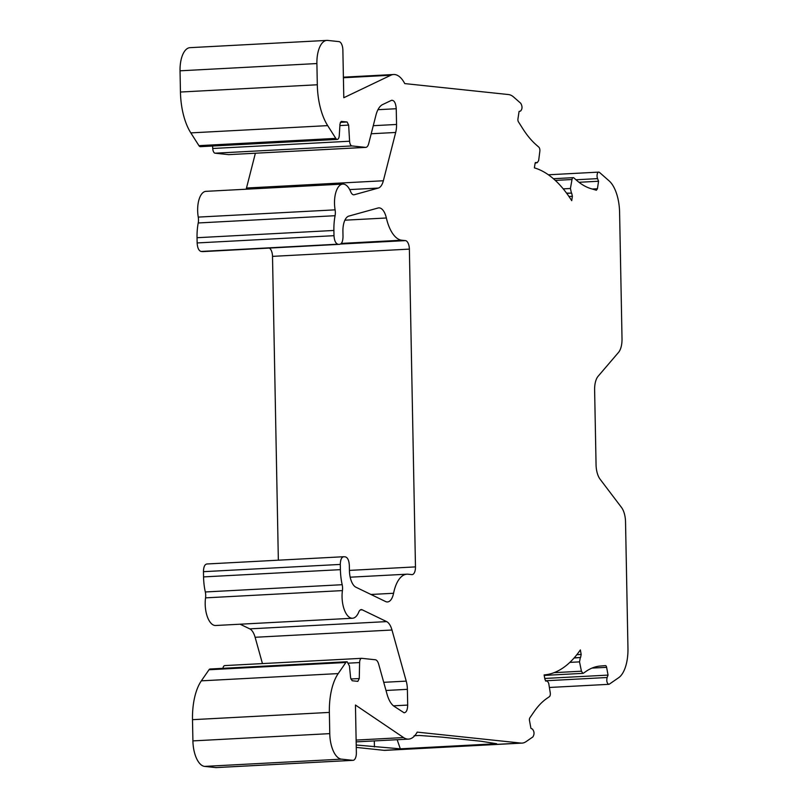 <?xml version="1.0" encoding="UTF-8"?>
<svg xmlns="http://www.w3.org/2000/svg" width="808" height="808" viewBox="0 0 808 808"><rect width="100%" height="100%" fill="white"/><g stroke="black" fill="none" stroke-linecap="round" stroke-linejoin="round"><path stroke-width="1.21" d="M545.612 680.942L546.703 680.881L546.046 681.174L544.956 679.457L544.117 674.933A162.509 74.79 87 0 0 580.356 649.915L581.184 654.45L580.578 657.49L574.064 658.005M575.983 179.77L597.546 178.629A4.06 1.869 -93 0 1 597.173 174.417A4.06 1.869 -93 0 1 598.718 172.114A4.06 1.869 -93 0 1 599.506 172.437L609.121 180.881A32.502 14.958 87 0 1 619.595 212.393L622.019 338.764A16.251 7.474 -93 0 1 618.534 352.399L598.102 376.276A16.221 7.464 -93 0 0 594.617 389.9L596.062 464.762A16.221 7.464 -93 0 0 600.071 479.174L621.514 507.474A16.251 7.474 -93 0 1 625.533 521.907L627.957 648.269A32.502 14.958 87 0 1 618.665 677.7L609.333 684.144A4.06 1.869 -93 0 1 608.828 684.325A4.06 1.869 -93 0 1 608.697 684.315C606.909 683.215 606.384 680.942 607.121 677.508L608.05 675.104L606.616 667.327A2.434 1.121 -93 0 0 605.445 665.61A2.434 1.121 -93 0 1 605.445 665.61L600.233 666.045A121.877 56.085 -93 0 0 586.012 671.398L583.386 673.215A3.252 1.495 -93 0 1 582.982 673.357A3.252 1.495 -93 0 1 582.871 673.357L581.447 671.206L554.066 672.66M597.546 178.629L598.566 181.244L597.425 188.749L596.405 190.233A2.434 1.121 -93 0 1 596.304 190.213L591.072 188.678A121.877 56.085 -93 0 1 576.579 180.295L573.872 177.912A3.252 1.495 -93 0 0 573.246 177.659A3.252 1.495 -93 0 0 572.003 179.517L570.428 188.486L563.226 188.87M343.41 77.75L390.85 75.225A32.502 14.958 -93 0 1 393.617 74.508A32.502 14.958 -93 0 1 394.718 74.538A32.502 14.958 -93 0 1 404.747 83.588L508.464 94.546A32.502 14.958 -93 0 1 513.646 97.041L520.736 103.273C522.493 106.393 522.433 108.979 520.564 111.039L519.079 111.443L517.948 118.927A2.434 1.121 -93 0 0 518.413 121.796L522.857 128.795A121.877 56.085 -93 0 0 536.189 144.824L538.855 147.167A3.252 1.495 -93 0 1 539.845 151.288L538.653 160.58L537.259 162.701L535.361 162.529M341.178 121.402L347.107 121.988L340.32 122.351M229.189 154.601A8.12 3.737 -93 0 1 228.917 154.631A8.12 3.737 -93 0 1 228.644 154.631L215.079 153.197L351.945 145.935L365.499 147.369A8.12 3.737 -93 0 0 365.772 147.379A8.12 3.737 -93 0 0 368.68 143.662L375.942 115.201A24.371 11.221 -93 0 1 382.568 104.596L391.365 100.394C394.102 99.96 395.728 102.737 396.243 108.727L396.546 124.462A16.251 7.474 -93 0 1 395.688 132.462L383.356 180.76A16.251 7.474 -93 0 1 378.306 188.072L354.217 194.748A8.12 3.737 -93 0 1 353.843 194.809A8.12 3.737 -93 0 1 350.692 191.738A20.311 9.353 87 0 0 343.501 184.103A20.311 9.353 87 0 0 342.814 184.083A20.311 9.353 87 0 0 335.108 209.848A8.12 3.737 -93 0 1 335.088 215.706L198.223 222.968A36.562 16.827 87 0 0 197.041 237.714L333.896 230.462L333.997 235.684L197.142 242.945C197.455 247.884 198.758 250.722 201.051 251.45L337.916 244.188L203.081 251.581M342.814 184.083L205.959 191.344A20.311 9.353 87 0 0 198.253 217.099L335.108 209.848M202.828 251.611L339.411 244.349C341.683 244.097 342.885 241.531 343.016 236.633L342.915 231.411A16.251 7.474 -93 0 1 348.814 216.1L378.073 207.999A16.251 7.474 -93 0 1 378.821 207.878A16.251 7.474 -93 0 1 386.365 217.988A35.754 16.453 87 0 0 401.748 240.218L405.454 240.612A8.12 3.737 -93 0 1 409.373 249.117L415.474 566.893A8.12 3.737 -93 0 1 412.151 574.609A8.12 3.737 -93 0 1 411.868 574.609L408.161 574.215A35.754 16.453 87 0 0 406.949 574.185A35.754 16.453 87 0 0 393.567 593.274A16.251 7.474 -93 0 1 387.486 601.95A16.251 7.474 -93 0 1 386.931 601.94A16.251 7.474 -93 0 1 385.628 601.556L355.934 587.224A16.251 7.474 -93 0 1 349.43 570.6L349.329 565.378C349.006 560.429 347.703 557.601 345.41 556.874L343.915 556.712C341.643 556.954 340.441 559.53 340.309 564.418L340.41 569.65L203.555 576.902A36.562 16.827 87 0 0 205.313 591.971L342.178 584.709A8.12 3.737 -93 0 1 342.42 590.597A20.311 9.353 87 0 0 352.53 618.241A20.311 9.353 87 0 0 358.762 612.08A8.12 3.737 -93 0 1 361.257 609.606A8.12 3.737 -93 0 1 361.529 609.616A8.12 3.737 -93 0 1 362.186 609.808L386.628 621.605A16.251 7.474 -93 0 1 391.981 630.018L406.222 681.124A16.251 7.474 -93 0 1 407.384 689.335L407.686 705.081C407.555 709.939 406.353 712.515 404.091 712.787L394.122 706.323A24.371 11.221 -93 0 1 387.062 694.274L378.669 664.166A8.12 3.737 -93 0 0 375.336 659.762L361.782 658.328A4.909 2.262 -93 0 0 361.61 658.328L224.755 665.59A4.909 2.262 -93 0 1 224.917 665.59M210.282 669.004A4.878 2.242 87 0 0 210.12 669.004A4.878 2.242 87 0 0 209.009 669.751L345.864 662.489A4.878 2.242 -93 0 1 346.975 661.742A4.878 2.242 -93 0 1 347.147 661.752L349.44 666.004L350.632 677.912L352.187 680.75L357.843 681.356L359.267 678.548L350.824 678.993M414.11 735.735L419.534 735.472L441.956 737.128L481.184 741.269L496.627 743.724L400.314 748.834L356.217 745.006M374.316 740.926L374.427 746.925M400.314 748.834L397.162 739.714M385.153 750.359A32.502 14.958 -93 0 1 384.053 750.339L520.918 743.077A32.502 14.958 -93 0 0 522.019 743.107L385.153 750.359M356.267 747.4L384.053 750.339M216.453 767.56A8.12 3.737 -93 0 1 216.18 767.6A8.12 3.737 -93 0 1 215.908 767.59L204.636 766.398L341.501 759.146L352.763 760.338L215.908 767.59M345.864 662.489L338.199 673.589A48.753 22.432 87 0 0 329.361 712.414L329.765 733.634L192.91 740.896A24.371 11.221 87 0 0 204.636 766.398M192.91 740.896L192.496 719.675L329.361 712.414M338.199 673.589L201.344 680.841A48.753 22.432 87 0 0 192.496 719.675M201.344 680.841L209.009 669.751M222.897 668.327A4.909 2.262 -93 0 1 224.755 665.59M262.449 663.59L255.116 637.28A16.251 7.474 87 0 0 249.763 628.866L240.107 624.21M342.42 590.597L205.555 597.859A20.311 9.353 87 0 0 215.665 625.503L352.53 618.241M205.555 597.859A8.12 3.737 87 0 0 205.313 591.971M203.555 576.902L203.454 571.68L340.309 564.418M203.454 571.68C203.586 566.782 204.778 564.216 207.05 563.974L343.915 556.712M278.346 560.166L272.508 256.368A8.12 3.737 87 0 0 269.306 248.086M202.556 251.601L201.051 251.45M197.142 242.945L197.041 237.714M198.223 222.968A8.12 3.737 87 0 0 198.253 217.099M246.147 189.213A16.251 7.474 87 0 0 246.491 188.022L255.379 153.237M215.079 153.197A4.909 2.262 -93 0 1 212.736 148.49L212.585 146.026M198.94 145.652A4.878 2.242 87 0 0 200.414 146.672L337.279 139.41A4.878 2.242 -93 0 1 335.805 138.39L198.94 145.652L190.819 132.886L327.684 125.624L335.805 138.39M390.85 75.225L343.794 97.728L342.875 50.116A8.12 3.737 -93 0 0 338.966 41.612L327.705 40.42A24.371 11.221 87 0 0 326.876 40.4A24.371 11.221 87 0 0 316.898 63.549L317.312 84.769L180.447 92.031A48.753 22.432 87 0 0 190.819 132.886M180.447 92.031L180.043 70.811L316.898 63.549M326.876 40.4L190.011 47.662A24.371 11.221 87 0 0 180.043 70.811M329.765 733.634A24.371 11.221 87 0 0 341.501 759.146M348.672 663.146L359.611 662.56L359.267 678.548M359.611 662.56A4.909 2.262 -93 0 1 361.61 658.328M342.178 584.709A36.562 16.827 -93 0 1 340.41 569.65M337.916 244.188C335.623 243.461 334.32 240.622 333.997 235.684M333.896 230.462A36.562 16.827 -93 0 1 335.088 215.706M391.365 100.394L392.052 100.222M351.945 145.935A4.909 2.262 -93 0 1 349.591 141.228L212.736 148.49M347.107 121.988L348.642 125.109L349.591 141.228M337.279 139.41A4.878 2.242 -93 0 0 339.259 135.623L339.996 123.917L341.309 121.392M317.312 84.769A48.753 22.432 87 0 0 327.684 125.624M535.219 162.822L537.259 162.701M566.549 193.122L571.66 193.112L572.387 196.293L571.721 200.667A162.509 74.79 87 0 0 534.391 167.882L535.048 163.509L536.744 162.448M571.377 192.859L570.428 188.486M598.566 181.244L578.982 182.285M608.05 675.104L544.774 678.457M569.842 662.388L579.518 661.873L581.447 671.206M579.518 661.873L580.306 657.682M522.019 743.107A32.502 14.958 -93 0 0 526.018 741.663L532.896 736.916C534.543 734.149 534.391 731.543 532.432 729.079L530.927 728.351L529.492 720.595A2.434 1.121 -93 0 1 529.856 717.817L534.058 711.737A121.877 56.085 -93 0 1 546.814 698.455L549.4 696.668A3.252 1.495 -93 0 0 550.248 692.749L548.683 683.154L547.097 680.74L545.501 680.821M216.18 767.6L353.046 760.338A8.12 3.737 -93 0 0 356.368 752.622L355.449 705.02L403.566 737.563A32.502 14.958 87 0 0 408.575 739.108A32.502 14.958 87 0 0 417.201 732.119L520.918 743.077M607.121 677.508L545.471 680.78M592.244 189.022L597.425 188.749M370.963 594.476L393.567 593.274M360.358 609.909L362.186 609.808M407.686 705.081L393.456 705.828M407.384 689.335L386.002 690.476M406.222 681.124L383.729 682.316M255.116 637.28L391.981 630.018M386.628 621.605L249.763 628.866M415.474 566.893L349.42 570.398M272.508 256.368L409.373 249.117M340.592 244.046L405.454 240.612M341.289 243.42L401.748 240.218M386.365 217.988L344.885 220.19M354.217 194.748L353.46 194.779M349.692 189.587L378.306 188.072M383.356 180.76L246.491 188.022M371.205 133.764L395.688 132.462M373.266 125.695L396.546 124.462M377.962 109.696L396.243 108.727M365.499 147.369L228.644 154.631M339.885 125.573L348.642 125.109M568.953 196.475L572.387 196.293M571.66 193.112L566.731 193.375M555.288 180.406L572.003 179.517M606.616 667.327L591.981 668.095M574.225 657.823L580.578 657.49M581.184 654.45L576.841 654.672M403.566 737.563L356.126 740.077M393.617 74.508L343.4 77.174M346.975 661.742L210.12 669.004M350.187 577.195L406.949 574.185M365.772 147.379L228.917 154.631M553.399 178.719L573.246 177.659M548.38 174.791L598.718 172.114M549.389 687.477L608.828 684.325M544.208 675.407L582.982 673.357M408.575 739.108L356.156 741.885"/></g></svg>
